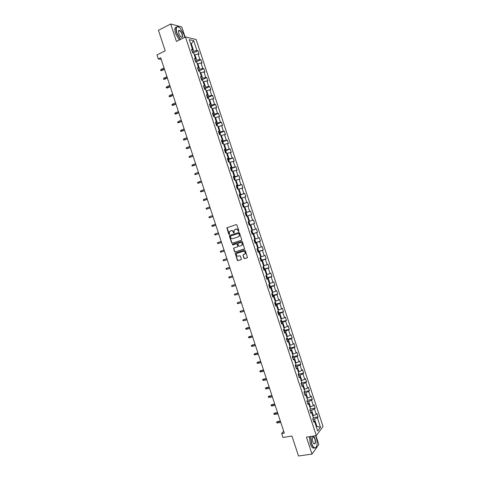 <?xml version="1.0" encoding="UTF-8"?>
<svg xmlns="http://www.w3.org/2000/svg" width="480" height="480" viewBox="0 0 480 480"><rect width="100%" height="100%" fill="white"/><g stroke="black" fill="none" stroke-linecap="round" stroke-linejoin="round"><path stroke-width="0.72" d="M238.674 231.516L238.896 231.006L236.922 224.988L236.226 224.586L226.86 227.808L228.774 234.288L229.446 234.414L229.374 231.678L231 230.718C232.014 230.508 232.752 230.934 233.208 231.996L233.466 232.77L234.144 232.89L234.054 230.16L235.704 229.182C236.73 228.966 237.468 229.392 237.93 230.46L238.674 231.516M178.686 30.42L178.686 30.42C179.898 30.078 181.104 31.356 182.292 34.26C182.97 37.158 182.412 37.968 180.624 36.684L178.674 33.366L178.686 30.42L178.368 31.128M243.888 258.258L244.584 258.666L247.464 257.628L245.298 250.494L244.602 250.086L235.17 253.146L237.312 260.244L238.002 260.652L241.386 259.47L240.48 256.158L239.79 255.75L238.254 256.218C236.748 256.206 236.16 255.42 236.502 253.86L237.27 253.212L243.288 251.358C244.8 251.364 245.394 252.144 245.076 253.71L242.982 254.94L243.888 258.258L244.83 258.558L247.326 257.802M185.124 37.122L181.788 26.946L170.706 24L158.442 30.294L165.204 50.85L156.966 54.918L158.292 58.938L160.704 57.756L284.304 433.11L281.676 433.53L282.966 437.448L291.948 436.026L298.518 456L312.006 454.08L318.828 444.51L315.924 435.672M170.706 24L176.436 41.436L185.46 36.96L316.29 435.612L306.444 437.148L312.006 454.08M241.386 240.3L241.71 239.574L239.514 232.89L238.818 232.488L229.71 235.434L229.392 236.16L231.57 242.784L232.26 243.192L241.44 240.282M242.412 241.692L244.572 248.844L235.134 251.922L234.444 251.514L233.55 248.196L237.522 246.81L237.84 246.09L237.222 244.2L236.532 243.798L232.692 245.004L232.236 244.38L241.71 241.29L242.412 241.692M185.46 36.96L196.176 39.54L323.034 426.51L316.29 435.612M313.332 417.684L318.018 416.892L316.92 413.532L316.248 414.372L314.478 408.984L315.156 408.156L314.052 404.796L313.374 405.612L311.604 400.218L312.288 399.414L311.184 396.048L310.5 396.84L308.73 391.44L309.42 390.666L308.316 387.3L307.62 388.068L305.85 382.662L306.552 381.912L305.448 378.546L304.74 379.29L302.97 373.884L303.678 373.158L302.574 369.786L301.86 370.5L300.084 365.094L300.804 364.392L299.7 361.02L298.98 361.71L297.204 356.298L297.93 355.62L296.826 352.248L296.094 352.914L294.318 347.496L295.05 346.848L293.946 343.47L293.208 344.112L291.432 338.694L292.176 338.07L291.066 334.692L290.316 335.304L288.54 329.88L289.29 329.28L288.186 325.902L287.43 326.49L285.648 321.066L286.41 320.49L285.3 317.106L284.538 317.67L282.756 312.24L283.524 311.694L282.414 308.31L281.64 308.85L279.858 303.414L280.638 302.892L279.528 299.502L278.748 300.018L276.966 294.582L277.752 294.084L276.642 290.694L275.85 291.18L274.068 285.744L274.86 285.27L273.75 281.88L272.952 282.342L271.164 276.9L271.968 276.45L270.858 273.06L270.048 273.492L268.26 268.05L269.076 267.63L267.96 264.234L267.144 264.642L265.356 259.194L266.178 258.798L265.068 255.402L264.24 255.786L262.452 250.332L263.286 249.96L262.17 246.564L261.336 246.918L259.548 241.464L260.382 241.122L259.272 237.72L258.426 238.05L256.638 232.59L257.484 232.272L256.368 228.87L255.516 229.176L253.722 223.71L254.58 223.422L253.464 220.014L252.606 220.296L250.812 214.83L251.676 214.566L250.56 211.158L249.69 211.41L247.896 205.938L248.772 205.698L247.65 202.29L246.774 202.518L244.98 197.046L245.862 196.83L244.746 193.416L243.858 193.62L242.058 188.142L242.952 187.956L241.836 184.542L240.936 184.722L239.142 179.238L240.042 179.076L238.92 175.662L238.014 175.812L236.22 170.328L237.126 170.19L236.004 166.77L235.092 166.896L233.292 161.406L234.21 161.298L233.088 157.878L232.17 157.98L230.364 152.484L231.294 152.4L230.172 148.98L229.242 149.052L227.436 143.556L228.378 143.502L227.25 140.076L226.314 140.124L224.508 134.622L225.456 134.592L224.328 131.166L223.38 131.184L221.58 125.682L222.534 125.676L221.406 122.25L220.452 122.244L218.646 116.736L219.606 116.76L218.484 113.328L217.518 113.292L215.706 107.784L216.678 107.832L215.556 104.4L214.578 104.34L212.772 98.826L213.75 98.904L212.628 95.466L211.638 95.382L209.832 89.868L210.822 89.964L209.694 86.526L208.704 86.418L206.892 80.898L207.888 81.024L206.76 77.586L205.758 77.448L203.946 71.922L204.954 72.078L203.826 68.634L202.818 68.472L201.006 62.946L202.02 63.12L200.892 59.676L199.872 59.49L198.054 53.958L199.08 54.162L197.952 50.718L196.92 50.502L193.71 40.698L189.318 39.66L192.57 49.584L191.508 49.362L192.66 52.872L193.722 53.088L195.558 58.686L194.502 58.488L195.654 61.998L196.704 62.184L198.54 67.782L197.496 67.614L198.648 71.118L199.686 71.274L201.522 76.866L200.49 76.728L201.636 80.232L202.668 80.364L204.498 85.95L203.478 85.836L204.624 89.34L205.644 89.442L207.48 95.028L206.466 94.938L207.612 98.436L208.62 98.514L210.456 104.094L209.448 104.034L210.594 107.532L211.596 107.586L213.426 113.16L212.43 113.13L213.576 116.622L214.572 116.646L216.402 122.22L215.412 122.214L216.558 125.706L217.542 125.7L219.372 131.274L218.394 131.292L219.534 134.784L220.512 134.754L222.336 140.322L221.37 140.37L222.516 143.856L223.482 143.796L225.306 149.364L224.346 149.436L225.486 152.922L226.446 152.838L228.27 158.4L227.316 158.502L228.462 161.982L229.41 161.874L231.234 167.43L230.292 167.556L231.432 171.036L232.368 170.898L234.192 176.454L233.262 176.61L234.402 180.084L235.332 179.922L237.15 185.472L236.226 185.652L237.366 189.132L238.29 188.934L240.108 194.484L239.19 194.694L240.33 198.168L241.242 197.946L243.06 203.49L242.154 203.724L243.294 207.198L244.2 206.952L246.012 212.49L245.118 212.754L246.258 216.222L247.152 215.952L248.964 221.484L248.076 221.772L249.216 225.246L253.722 223.71M318.018 416.892L317.352 417.744L320.484 427.284L317.7 431.004L314.532 421.344L313.848 422.226L312.726 418.806L313.416 417.936L311.628 412.476L310.932 413.328L309.804 409.908L310.506 409.068L308.712 403.602L308.01 404.43L306.888 401.004L307.596 400.188L305.802 394.722L305.088 395.526L303.966 392.1L304.68 391.308L302.886 385.842L302.166 386.616L301.038 383.184L301.764 382.422L299.97 376.95L299.238 377.7L298.11 374.268L298.848 373.53L297.054 368.052L296.31 368.778L295.182 365.34L295.926 364.632L294.132 359.154L293.382 359.85L292.254 356.412L293.004 355.728L291.21 350.244L290.448 350.916L289.32 347.478L290.082 346.818L288.282 341.334L287.52 341.976L286.386 338.538L287.16 337.902L285.36 332.412L284.58 333.03L283.452 329.586L284.232 328.98L282.432 323.49L281.646 324.078L280.518 320.634L281.304 320.052L279.498 314.556L278.706 315.12L277.578 311.676L278.376 311.124L276.57 305.622L275.766 306.162L274.638 302.712L275.442 302.184L273.636 296.682L272.826 297.192L271.692 293.742L272.508 293.238L270.702 287.736L269.88 288.222L268.746 284.766L269.568 284.292L267.762 278.778L266.934 279.24L265.8 275.784L266.634 275.334L264.822 269.82L263.988 270.258L262.854 266.796L263.694 266.376L261.882 260.856L261.036 261.264L259.902 257.802L260.754 257.406L258.942 251.886L258.084 252.27L256.95 248.808L257.808 248.436L255.996 242.91L255.132 243.264L253.992 239.802L254.862 239.46L253.05 233.928L252.174 234.258L251.04 230.79L251.916 230.472L250.098 224.946M310.014 410.544L311.574 410.274L313.35 415.674L312.708 415.782L313.224 417.36M313.35 415.674L316.248 414.372M311.574 410.274L314.478 408.984M311.628 412.476L310.506 412.038M307.14 401.772L308.694 401.49L310.47 406.896L309.828 407.01L310.362 408.63M310.47 406.896L313.374 405.612M308.694 401.49L311.604 400.218M308.712 403.602L307.608 403.2M304.26 393L305.814 392.706L307.59 398.112L306.948 398.232L307.5 399.894M307.59 398.112L310.5 396.84M305.814 392.706L308.73 391.44M305.802 394.722L304.704 394.356M301.38 384.216L302.928 383.91L304.704 389.322L304.068 389.442M304.704 389.322L307.62 388.068M302.928 383.91L305.85 382.662M302.886 385.842L301.8 385.506M298.494 375.432L300.042 375.114L301.818 380.532L301.188 380.658M301.818 380.532L304.74 379.29M300.042 375.114L302.97 373.884M299.97 376.95L298.896 376.65M295.608 366.636L297.156 366.312L298.932 371.73L298.302 371.862M298.932 371.73L301.86 370.5M297.156 366.312L300.084 365.094M297.054 368.052L295.986 367.788M292.722 357.84L294.264 357.504L296.046 362.928L295.41 363.06M296.046 362.928L298.98 361.71M294.264 357.504L297.204 356.298M294.132 359.154L293.076 358.92M289.836 349.032L291.378 348.69L293.154 354.114L292.524 354.252M293.154 354.114L296.094 352.914M291.378 348.69L294.318 347.496M291.21 350.244L290.166 350.046M286.944 340.224L288.48 339.87L290.262 345.3L289.632 345.444M290.262 345.3L293.208 344.112M288.48 339.87L291.432 338.694M288.282 341.334L287.25 341.166M284.052 331.41L285.588 331.044L287.37 336.48L286.74 336.624M287.37 336.48L290.316 335.304M285.588 331.044L288.54 329.88M285.36 332.412L284.334 332.28M281.16 322.59L282.69 322.218L284.472 327.648L283.848 327.804M284.472 327.648L287.43 326.49M282.69 322.218L285.648 321.066M282.432 323.49L281.418 323.388M278.262 313.764L279.792 313.38L281.574 318.816L280.95 318.972M281.574 318.816L284.538 317.67M279.792 313.38L282.756 312.24M279.498 314.556L278.502 314.496M275.364 304.932L276.888 304.536L278.676 309.978L278.052 310.14M278.676 309.978L281.64 308.85M276.888 304.536L279.858 303.414M276.57 305.622L275.58 305.592M272.466 296.094L273.99 295.692L275.772 301.134L275.148 301.302M275.772 301.134L278.748 300.018M273.99 295.692L276.966 294.582M273.636 296.682L272.658 296.688M269.562 287.256L271.086 286.836L272.874 292.284L272.25 292.452M272.874 292.284L275.85 291.18M271.086 286.836L274.068 285.744M270.702 287.736L269.736 287.772M266.658 278.406L268.176 277.98L269.964 283.434L269.346 283.602M269.964 283.434L272.952 282.342M268.176 277.98L271.164 276.9M267.762 278.778L266.808 278.856M263.754 269.55L265.272 269.118L267.06 274.572L266.442 274.746M267.06 274.572L270.048 273.492M265.272 269.118L268.26 268.05M264.822 269.82L263.88 269.928M260.85 260.694L262.362 260.244L264.15 265.704L263.532 265.884M264.15 265.704L267.144 264.642M262.362 260.244L265.356 259.194M261.882 260.856L260.946 261M257.94 251.826L259.452 251.37L261.24 256.83L260.622 257.016M261.24 256.83L264.24 255.786M259.452 251.37L262.452 250.332M258.942 251.886L258.018 252.066M255.03 242.958L256.536 242.49L258.33 247.956L257.712 248.142M258.33 247.956L261.336 246.918M256.536 242.49L259.548 241.464M255.996 242.91L255.084 243.126M252.12 234.084L253.62 233.604L255.414 239.07L254.802 239.268M255.414 239.07L258.426 238.05M253.62 233.604L256.638 232.59M253.05 233.928L252.15 234.174M250.704 224.712L252.498 230.184L251.886 230.382M252.498 230.184L255.516 229.176M247.17 216.018L247.782 215.814L249.582 221.292L248.082 221.784L253.464 220.014M249.582 221.292L252.606 220.296M247.782 215.814L250.812 214.83M248.964 221.484L248.082 221.778M244.254 207.12L244.866 206.91L246.66 212.388L245.166 212.892M246.66 212.388L249.69 211.41M244.866 206.91L247.896 205.938M246.012 212.49L245.142 212.82M241.332 198.216L241.944 198L243.738 203.484L242.244 204M243.738 203.484L246.774 202.518M241.944 198L244.98 197.046M243.06 203.49L242.196 203.85M238.41 189.306L239.016 189.084L240.816 194.574L239.328 195.096M240.816 194.574L243.858 193.62M239.016 189.084L242.058 188.142M240.108 194.484L239.256 194.88M235.482 180.39L236.088 180.168L237.894 185.658L236.406 186.192M237.894 185.658L240.936 184.722M236.088 180.168L239.142 179.238M237.15 185.472L236.31 185.904M232.554 171.468L233.16 171.24L234.966 176.736L233.478 177.282M234.966 176.736L238.014 175.812M233.16 171.24L236.22 170.328M234.192 176.454L233.364 176.916M229.626 162.54L230.232 162.306L232.038 167.808L230.556 168.36M232.038 167.808L235.092 166.896M230.232 162.306L233.292 161.406M231.234 167.43L230.412 167.928M226.698 153.606L227.298 153.372L229.104 158.874L227.628 159.438M229.104 158.874L232.17 157.98M227.298 153.372L230.364 152.484M228.27 158.4L227.46 158.934M223.764 144.666L224.37 144.426L226.17 149.934L224.694 150.51M226.17 149.934L229.242 149.052M224.37 144.426L227.436 143.556M225.306 149.364L224.508 149.934M220.83 135.726L221.43 135.48L223.236 140.988L221.766 141.576M223.236 140.988L226.314 140.124M221.43 135.48L224.508 134.622M222.336 140.322L221.55 140.928M217.896 126.774L218.496 126.528L220.302 132.036L218.832 132.636M220.302 132.036L223.38 131.184M218.496 126.528L221.58 125.682M219.372 131.274L218.598 131.916M214.956 117.816L215.556 117.564L217.362 123.078L215.898 123.69M217.362 123.078L220.452 122.244M215.556 117.564L218.646 116.736M216.402 122.22L215.634 122.898M212.016 108.858L212.616 108.6L214.422 114.12L212.958 114.738M214.422 114.12L217.518 113.292M212.616 108.6L215.706 107.784M213.426 113.16L212.676 113.874M209.076 99.888L209.67 99.63L211.482 105.15L210.018 105.78M211.482 105.15L214.578 104.34M209.67 99.63L212.772 98.826M210.456 104.094L209.712 104.844M206.13 90.918L206.724 90.654L208.536 96.174L207.078 96.816M208.536 96.174L211.638 95.382M206.724 90.654L209.832 89.868M207.48 95.028L206.748 95.808M203.184 81.936L203.778 81.666L205.59 87.198L204.138 87.852M205.59 87.198L208.704 86.418M203.778 81.666L206.892 80.898M204.498 85.95L203.784 86.766M200.238 72.954L200.832 72.678L202.644 78.21L201.192 78.876M202.644 78.21L205.758 77.448M200.832 72.678L203.946 71.922M201.522 76.866L200.814 77.718M197.286 63.966L197.88 63.684L199.698 69.222L198.246 69.894M199.698 69.222L202.818 68.472M197.88 63.684L201.006 62.946M198.54 67.782L197.844 68.67M193.758 53.202L194.334 54.96L194.928 54.684L196.746 60.228L195.3 60.912M196.746 60.228L199.872 59.49M194.928 54.684L198.054 53.958M195.558 58.686L194.874 59.61M190.74 44.004L191.328 43.716L193.794 51.222L192.348 51.918M193.794 51.222L196.92 50.502M190.59 43.548L191.328 43.716L193.71 40.698M192.57 49.584L191.898 50.544M283.674 431.202L281.676 433.53M158.292 58.938L161.256 59.436M316.212 426.456L316.854 426.354L314.454 419.046L312.894 419.31M316.38 426.972L316.854 426.354L320.484 427.284M314.454 419.046L317.352 417.744M314.532 421.344L313.404 420.876M193.416 52.896L197.952 50.718M196.332 61.83L200.892 59.676M199.242 70.758L203.826 68.634M202.152 79.686L206.76 77.586M205.056 88.602L209.694 86.526M207.96 97.518L212.628 95.466M210.858 106.422L215.556 104.4M213.756 115.326L218.484 113.328M216.648 124.224L221.406 122.25M219.54 133.116L224.328 131.166M222.426 141.996L227.25 140.076M226.536 153.108L225.984 151.38L225.294 150.864L230.172 148.98M228.18 159.762L233.088 157.878M230.832 168.714L236.004 166.77M233.592 177.618L238.92 175.662M236.49 186.462L241.836 184.542M239.394 195.3L244.746 193.416M242.292 204.138L247.65 202.29M245.19 212.964L250.56 211.158M249.198 225.18L254.58 223.422M252.09 233.994L257.484 232.272M254.976 242.802L260.382 241.122M257.868 251.61L263.286 249.96M260.754 260.406L266.178 258.798M263.592 266.424L264.306 268.206L263.634 269.178L269.076 267.63M266.754 277.92L271.968 276.45M269.43 286.848L274.86 285.27M272.742 295.422L277.752 294.084M275.646 304.188L280.638 302.892M278.55 312.954L283.524 311.694M281.448 321.708L286.41 320.49M284.346 330.462L289.29 329.28M287.238 339.21L292.176 338.07M290.13 347.952L295.05 346.848M293.016 356.688L297.93 355.62M295.902 365.424L300.804 364.392M298.782 374.148L303.678 373.158M301.662 382.872L306.552 381.912M304.542 391.59L309.42 390.666M307.512 400.284L312.288 399.414M310.476 408.978L315.156 408.156M238.794 231.45L238.182 230.376C237.72 229.308 236.982 228.882 235.956 229.092L235.704 229.182M234.942 229.428L235.956 229.092M230.244 230.964L231.252 230.628C232.266 230.418 233.004 230.844 233.46 231.906L234.072 232.974M236.262 224.574L227.118 227.724L229.38 234.498M229.89 235.374L229.65 236.07L231.828 242.694L232.512 243.09L241.494 240.252M239.01 233.742L238.518 233.46L230.52 236.04L230.568 237.366C231.024 238.422 231.756 238.854 232.77 238.65L238.242 236.898L239.154 236.136L239.256 233.652L238.518 233.46M230.52 236.04L238.77 233.376M238.356 236.856L239.4 236.04L239.28 234.564M239.256 233.652L239.526 234.474M244.416 249.03L235.134 251.922M233.958 247.926L233.766 248.58L234.696 251.412L235.386 251.82M237.588 246.786L238.092 245.988L237.474 244.104L236.778 243.702L232.692 245.004M232.596 244.17L232.944 244.908M241.374 245.61L242.148 244.95C242.49 243.372 241.896 242.586 240.378 242.586L238.254 243.252L237.93 243.978L238.554 245.868L239.244 246.27L241.374 245.61M241.62 245.508L242.394 244.854C242.736 243.276 242.148 242.49 240.63 242.49L240.378 242.586M238.446 243.18L240.63 242.49M243.372 254.658L243.198 255.3L244.134 258.15M244.536 254.274L245.322 253.602C245.64 252.042 245.046 251.262 243.534 251.256L243.288 251.358M237.294 253.2L243.534 251.256M235.566 252.87L235.386 253.518L237.564 260.13L238.254 260.538L241.254 259.638M193.602 53.064L192.552 52.536M161.748 70.554L160.644 70.566L160.878 69.48L161.208 70.482L161.748 70.554L164.49 69.246M160.644 70.566L164.394 68.958M160.878 69.48L164.058 67.95M184.686 37.344L184.074 34.698L180.15 28.038C176.604 25.488 175.5 27.114 176.844 32.916L180.576 39.384M180.342 39.498L176.604 32.97C175.374 28.518 175.866 26.43 178.08 26.706L178.602 26.928M181.254 37.176L181.362 37.212C182.4 37.338 182.628 36.372 182.058 34.308C181.32 32.322 180.402 31.074 179.304 30.558L178.626 30.666M162.774 43.464L161.328 39.066M179.25 40.038L175.512 33.516C174.378 29.592 174.678 27.468 176.418 27.156M310.806 436.47L311.676 443.448C312.834 446.676 314.112 448.122 315.504 447.78C317.376 446.112 317.61 442.62 316.206 437.298L315.588 435.726M316.338 446.982L315.378 447.984L314.244 447.9C313.17 447.3 312.24 445.848 311.454 443.544L310.554 436.506M315.09 438.816C315.906 443.034 315.408 444.588 313.602 443.478L312.822 441.888C312.126 439.212 312.24 437.46 313.176 436.644C313.872 436.476 314.514 437.202 315.09 438.816M313.806 443.718L314.016 443.856C315.336 443.814 315.624 442.164 314.874 438.912L313.572 436.89L312.678 437.196M295.62 447.192L294.216 442.914M314.478 448.002L313.056 448.074C311.976 447.474 311.046 446.022 310.26 443.724L309.372 436.692M197.268 63.906L196.716 62.172L195.492 61.512M164.61 79.248L163.512 79.266L163.746 78.18L164.076 79.188L164.61 79.248L167.358 77.958M163.512 79.266L167.268 77.682M163.746 78.18L166.932 76.68M200.202 72.852L199.65 71.118L198.438 70.476M167.472 87.936L166.374 87.954L166.188 87.396L166.608 86.88L166.938 87.882L167.472 87.936L170.226 86.664M166.374 87.954L170.136 86.406M166.608 86.88L169.806 85.398M203.136 81.792L202.584 80.058L201.378 79.44M170.334 96.612L169.236 96.642L169.05 96.084L169.476 95.574L169.806 96.576L170.334 96.612L173.088 95.364M169.236 96.642L173.01 95.124M169.476 95.574L172.674 94.116M206.07 90.726L205.512 88.998L204.318 88.398M173.19 105.288L172.092 105.318L171.912 104.766L172.338 104.262L172.668 105.264L173.19 105.288L175.95 104.064M172.092 105.318L175.878 103.836M172.338 104.262L175.548 102.828M208.998 99.654L208.446 97.926L207.252 97.35M207.732 97.326L208.11 98.478M207.966 98.466L207.612 98.436M176.046 113.958L174.954 113.994L174.768 113.442L175.194 112.944L175.524 113.946L176.046 113.958L178.812 112.752M174.954 113.994L178.746 112.536M175.194 112.944L178.41 111.534M211.926 108.576L211.374 106.848L210.186 106.296M211.014 107.556L210.546 107.382M178.902 122.622L177.81 122.664L177.624 122.112L178.056 121.62L178.386 122.622L178.902 122.622L181.674 121.434M177.81 122.664L181.608 121.236M178.056 121.62L181.278 120.234M214.848 117.498L214.296 115.764L213.12 115.23M214.008 116.634L213.48 116.322M181.752 131.286L180.66 131.328L180.48 130.776L180.912 130.296L181.242 131.292L181.752 131.286L184.53 130.116M180.66 131.328L184.47 129.936M180.912 130.296L184.14 128.928M217.776 126.408L217.224 124.68L216.054 124.164M216.522 124.122L217.044 125.706M216.96 125.706L216.408 125.256M184.602 139.938L183.516 139.992L183.33 139.434L183.768 138.96L184.098 139.962L184.602 139.938L187.386 138.786M183.516 139.992L187.332 138.624M183.768 138.96L187.002 137.622M220.698 135.312L220.146 133.584L218.982 133.092M219.846 134.778L219.342 134.184M190.194 147.306L186.948 148.62L186.366 148.644L186.186 148.086L186.618 147.624L186.948 148.62L187.452 148.584L190.242 147.456M186.618 147.624L189.864 146.304M223.614 144.216L223.062 142.482L221.91 142.02M222.492 143.79L222.264 143.106M193.05 155.988L189.798 157.278L189.216 157.29L189.03 156.738L189.468 156.276L189.798 157.278L190.302 157.23L193.092 156.12M189.468 156.276L192.72 154.986M225.96 152.88L225.294 150.864L224.838 150.936M225.414 152.706L225.192 152.022M195.906 164.658L192.066 165.936L191.88 165.378L192.318 164.928L192.648 165.924L195.948 164.778M192.318 164.928L195.576 163.656M229.452 161.994L228.9 160.272L227.76 159.846M228.342 161.616L228.114 160.932M198.762 173.328L195.498 174.57L194.91 174.57L194.724 174.018L195.168 173.574L195.498 174.57L198.792 173.43M195.168 173.574L198.432 172.326M232.356 170.904L231.81 169.152L230.682 168.75M231.264 170.52L231.036 169.836M201.612 181.992L197.754 183.204L197.568 182.652L198.012 182.214L198.342 183.21L201.642 182.076M198.012 182.214L201.282 180.99M235.188 179.946L234.726 178.032L233.604 177.654M234.144 178.686L234.18 179.418M204.462 190.65L200.592 191.832L200.412 191.28L200.862 190.848L201.186 191.844L204.486 190.722M200.862 190.848L204.132 189.648M238.02 188.994L237.636 186.906L236.52 186.546M237.102 188.316L236.874 187.632M207.312 199.302L203.436 200.454L203.256 199.902L203.7 199.482L204.03 200.472L207.33 199.356M203.7 199.482L206.982 198.3M240.852 198.042L241.104 197.478L240.546 195.774L239.436 195.438M239.886 195.33L240.78 198.06M239.976 196.464L240.018 197.202M210.162 207.948L206.868 209.1L206.274 209.07L206.094 208.518L206.544 208.104L206.868 209.1L210.174 207.99M206.544 208.104L209.832 206.946M243.288 207.18L244.014 206.34L243.45 204.636L242.352 204.318M242.796 204.204L243.72 207.018L243.288 207.162M242.886 205.344L242.928 206.082M213.006 216.588L209.712 217.716L209.112 217.68L208.932 217.134L209.382 216.72L209.712 217.716L213.012 216.618M209.382 216.72L212.676 215.592M246.198 216.048L246.918 215.19L246.36 213.492L245.262 213.198M246.624 215.904L246.198 216.042M245.802 214.218L245.844 214.962M215.85 225.222L211.944 226.29L211.764 225.738L212.22 225.336L212.55 226.332L215.856 225.234M212.22 225.336L215.52 224.226M249.108 224.91L249.822 224.04L249.264 222.342L248.178 222.066M248.616 221.94L249.54 224.754M248.934 223.77L248.532 223.146M215.382 234.936L214.782 234.888L214.596 234.336L215.058 233.946L218.364 232.86L215.058 233.946L215.382 234.936L218.694 233.856M251.502 230.79L251.082 230.934L252.162 231.186L252.72 232.884L252.444 233.61L251.52 230.802M252.444 233.61L252.018 233.778M251.664 232.698L251.706 231.948M221.196 241.47L217.89 242.55L218.214 243.54L221.532 242.478M218.214 243.54L217.614 243.486L217.428 242.934L217.89 242.55L221.202 241.488M254.922 242.634L255.618 241.722L255.066 240.024L254.148 239.742M254.748 241.494L254.346 240.876M224.034 250.074L220.722 251.148L221.052 252.138L224.37 251.1M221.052 252.138L220.44 252.078L220.26 251.526L220.722 251.148L224.046 250.104M257.472 248.58L257.964 248.856L258.516 250.554L257.826 251.49M257.652 250.344L257.25 249.732M226.866 258.672L223.554 259.74L223.878 260.73L227.208 259.716M223.878 260.73L223.272 260.664L223.086 260.112L223.554 259.74L226.878 258.72M260.532 257.508L261.414 259.386L260.73 260.334M260.376 259.26L260.424 258.504M229.698 267.27L226.38 268.326L226.71 269.316L230.04 268.326M226.71 269.316L226.098 269.244L225.918 268.692L226.38 268.326L229.716 267.33M263.28 268.104L263.328 267.342M232.524 275.862L229.212 276.906L229.536 277.896L232.878 276.93M229.536 277.896L228.924 277.818L228.738 277.266L229.212 276.906L232.548 275.934M266.628 275.316L267.204 277.02L266.532 278.016M266.178 276.942L265.956 276.258M235.35 284.442L232.032 285.486L232.362 286.476L235.71 285.528M232.362 286.476L231.744 286.386L231.564 285.834L232.032 285.486L235.38 284.538M269.154 284.532L269.838 286.638L270.09 285.834L269.52 284.13M269.076 285.774L268.854 285.09M238.176 293.022L234.858 294.054L235.182 295.044L238.536 294.12M235.182 295.044L234.564 294.948L234.384 294.402L234.858 294.054L238.212 293.13M272.406 292.938L272.982 294.636L272.328 295.674M271.974 294.6L271.752 293.922M241.002 301.596L237.678 302.622L238.008 303.612L241.368 302.712M238.008 303.612L237.384 303.51L237.204 302.958L237.678 302.622L241.038 301.722M275.292 301.734L275.868 303.438L275.22 304.494M274.866 303.42L274.644 302.742M243.822 310.164L240.498 311.184L240.828 312.174L244.194 311.292M240.828 312.174L240.204 312.06L240.024 311.514L240.498 311.184L243.864 310.302M278.196 310.542L278.754 312.228L278.112 313.308M277.758 312.234L277.86 311.478M246.642 318.732L243.318 319.74L243.642 320.73L247.014 319.872M243.642 320.73L243.018 320.61L242.838 320.064L243.318 319.74L246.69 318.882M281.082 319.332L281.634 321.018L281.004 322.116M280.65 321.042L280.848 320.394M246.462 329.28L245.832 329.154L245.652 328.608L246.558 328.008L246.138 328.29L246.462 329.28L249.84 328.446M245.652 328.608L249.516 327.456M246.558 328.008L249.456 327.288M283.962 328.116L284.514 329.802L283.89 330.918M283.536 329.85L283.788 329.328M249.276 337.824L248.646 337.692L248.466 337.146L249.366 336.54L248.952 336.834L249.276 337.824L252.66 337.014M248.466 337.146L252.336 336.024M249.366 336.54L252.276 335.844M286.842 336.894L287.394 338.58L286.776 339.72M286.428 338.646L286.704 338.274M252.09 346.362L251.46 346.224L251.28 345.678L252.174 345.066L251.766 345.378L252.09 346.362L255.48 345.576M251.28 345.678L255.156 344.586M252.174 345.066L255.09 344.388M289.722 345.666L290.274 347.352L289.662 348.51M254.898 354.894L254.268 354.756L254.088 354.204L254.982 353.592L254.574 353.91L254.898 354.894L258.3 354.132M254.088 354.204L257.976 353.148M254.982 353.592L257.904 352.932M292.596 354.432L293.148 356.118L292.542 357.3M257.712 363.426L256.896 362.73L257.79 362.112L257.388 362.442L257.712 363.426L261.114 362.682M256.896 362.73L260.79 361.698M257.79 362.112L260.712 361.47M295.47 363.192L296.022 364.878L295.428 366.078M260.52 371.952L259.704 371.25L260.592 370.626L260.196 370.968L260.52 371.952L263.928 371.232M259.704 371.25L263.604 370.242M260.592 370.626L263.526 370.002M298.326 371.946L298.896 373.632L298.308 374.856M263.322 380.472L262.506 379.758L263.394 379.134L262.998 379.488L263.322 380.472L266.742 379.77M262.506 379.758L266.418 378.786M263.394 379.134L266.334 378.528M301.758 382.428L301.182 383.628M301.764 382.41L301.2 380.7M266.13 388.986L265.308 388.266L266.196 387.636L265.806 388.002L266.13 388.986L269.55 388.308M265.308 388.266L269.226 387.324M266.196 387.636L269.136 387.054M304.578 391.422L304.062 392.388M304.632 391.158L304.086 389.448M268.932 397.494L268.11 396.768L268.998 396.132L268.608 396.51L268.932 397.494L272.364 396.84M268.11 396.768L272.04 395.856M268.998 396.132L271.944 395.568M307.392 400.416L306.936 401.148M271.734 405.996L270.912 405.264L271.794 404.622L271.41 405.012L271.734 405.996L275.172 405.366M270.912 405.264L274.848 404.382M271.794 404.622L274.746 404.082M310.212 409.416L309.816 409.896M274.53 414.492L273.708 413.76L274.59 413.112L274.212 413.514L274.53 414.492L277.974 413.886M273.708 413.76L277.65 412.902M274.59 413.112L277.548 412.584M277.332 422.988L276.504 422.244L277.386 421.59L277.008 422.004L277.332 422.988L280.782 422.4M276.504 422.244L280.458 421.422M277.386 421.59L280.344 421.086M193.182 52.98L193.038 52.554M196.17 62.088L195.984 61.518M199.158 71.196L198.924 70.476M202.14 80.292L201.858 79.434M205.128 89.388L204.798 88.38M211.086 107.556L210.66 106.26M214.068 116.634L213.594 115.194M220.014 134.772L219.45 133.044M222.99 143.826L222.372 141.954M228.924 161.928L228.216 159.768M231.894 170.97L231.138 168.666M234.858 180.006L234.054 177.558M237.816 189.036L236.97 186.45M246.63 215.886L245.706 213.078M255.348 242.46L254.424 239.652M258.252 251.304L257.37 248.622M261.15 260.148L260.316 257.61M264.048 268.98L263.262 266.592M266.946 277.812L266.208 275.562M272.736 295.452L272.094 293.496M275.628 304.266L275.028 302.454M278.514 313.074L277.968 311.406M281.4 321.876L280.902 320.352M284.286 330.672L283.836 329.292M287.172 339.462L286.764 338.226M290.058 348.246L289.698 347.154M292.938 357.03L292.626 356.076M295.812 365.802L295.548 364.992M298.692 374.568L298.47 373.902M301.566 383.334L301.392 382.812M304.44 392.094L304.314 391.71M179.304 30.558L178.386 31.026M313.056 448.074L314.244 447.9M313.572 436.89L312.78 437.01"/></g></svg>
